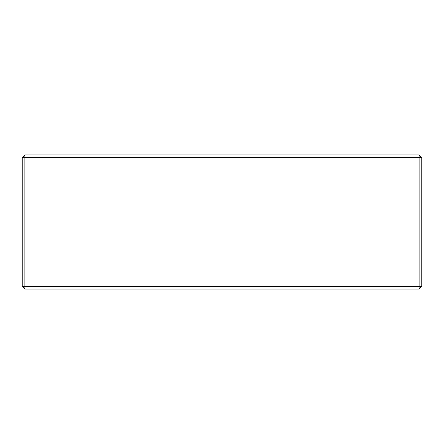 <?xml version="1.0" encoding="UTF-8"?>
<svg xmlns="http://www.w3.org/2000/svg" width="444" height="444" viewBox="0 0 444 444"><rect width="100%" height="100%" fill="white"/><g stroke="black" fill="none" stroke-linecap="round" stroke-linejoin="round"><path stroke-width="0.67" d="M419.119 289.05L24.881 289.05L22.2 286.363L22.2 157.637L24.881 154.95L419.119 154.95L421.8 157.637L421.8 286.363L419.119 286.363L419.119 157.637L24.881 157.637L24.881 286.363L419.119 286.363L419.119 289.05L421.8 286.363M419.119 154.95L419.119 157.637L421.8 157.637M22.2 286.363L24.881 286.363L24.881 289.05M24.881 154.95L24.881 157.637L22.2 157.637"/></g></svg>
